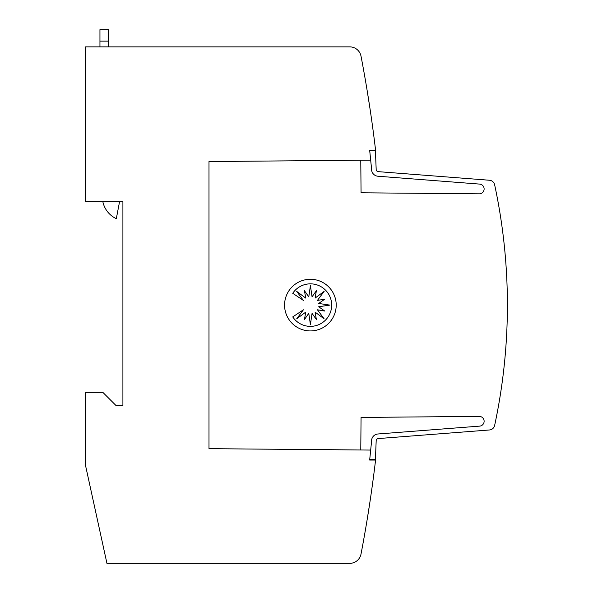 <?xml version="1.0" encoding="UTF-8"?>
<svg xmlns="http://www.w3.org/2000/svg" width="593" height="593" viewBox="0 0 593 593"><rect width="100%" height="100%" fill="white"/><g stroke="black" fill="none" stroke-linecap="round" stroke-linejoin="round"><path stroke-width="0.89" d="M370.677 450.065L369.669 460.057L375.406 460.057L375.406 461.487A1319.907 1319.907 0 0 1 361.018 554.04A11.475 11.475 0 0 1 349.744 563.35L106.94 563.35L85.6 465.794L85.6 392.336L102.819 392.336L116.02 405.538L122.907 405.538L122.907 201.813L85.6 201.813L85.6 46.869L349.744 46.869A11.475 11.475 0 0 1 361.018 56.179A1319.907 1319.907 0 0 1 375.406 148.732L375.406 150.162L369.669 150.162L370.64 160.147L208.988 161.541L208.988 448.679L370.677 450.065L371.581 441.155A6.886 6.886 0 0 1 377.926 433.987L479.455 426.137A4.877 4.877 0 0 0 484.125 421.267A4.877 4.877 0 0 0 479.04 416.397L361.063 417.428L360.774 450.005M360.774 160.214L361.063 192.792L479.04 193.822A4.877 4.877 0 0 0 484.125 188.952A4.877 4.877 0 0 0 479.455 184.082L377.926 176.225A6.886 6.886 0 0 1 371.581 169.057L369.728 150.733L375.428 150.733L376.17 169.257A2.298 2.298 0 0 0 378.282 171.651L489.47 180.25A5.737 5.737 0 0 1 494.636 184.771A573.868 573.868 0 0 1 494.636 425.448A5.737 5.737 0 0 1 489.47 429.969L378.282 438.568A2.298 2.298 0 0 0 376.17 440.955L375.428 459.479L369.728 459.479M378.282 438.568A2.298 2.298 0 0 0 376.162 440.858A2.298 2.298 0 0 1 378.282 438.568A2.298 2.298 0 0 0 376.162 440.858A2.298 2.298 0 0 1 378.282 438.568A2.298 2.298 0 0 0 376.162 440.858M370.202 500.225L367.045 520.313L370.202 500.225M370.202 109.994L367.045 89.906M336.209 305.106A25.825 25.825 0 0 1 310.391 330.931A25.825 25.825 0 0 1 284.566 305.106A25.825 25.825 0 0 1 310.391 279.281A25.825 25.825 0 0 1 336.209 305.106M331.68 305.106A21.266 21.266 0 0 1 292.734 316.921L303.401 309.791L296.678 318.849L305.729 312.118L304.454 319.508L308.768 313.378L310.413 324.541L312.059 313.378L316.38 319.508L315.098 312.118L324.156 318.849L317.425 309.791L324.816 311.073L318.686 306.751L329.849 305.106L318.686 303.46L324.816 299.146L317.425 300.421L324.156 291.363L315.098 298.094L316.38 290.711L312.059 296.834L310.413 285.678L308.768 296.834L304.454 290.711L305.729 298.094L296.678 291.363L303.401 300.421L292.734 293.29A21.266 21.266 0 0 1 331.68 305.106M108.556 46.869L108.556 29.65L99.95 29.65L99.95 46.869M119.534 201.813L116.317 218.676A24.231 24.231 0 0 1 102.871 201.813M495.451 188.611L495.792 190.279M376.162 169.361A2.298 2.298 0 0 0 378.282 171.651A2.298 2.298 0 0 1 376.162 169.361A2.298 2.298 0 0 0 378.282 171.651A2.298 2.298 0 0 1 376.162 169.361A2.298 2.298 0 0 0 378.282 171.651M401.683 173.46L404.404 173.667L401.683 173.46M418.843 174.787L421.527 174.994L418.843 174.787M436.011 176.114L438.59 176.314L436.011 176.114M453.178 177.44L455.624 177.633L453.178 177.44M470.338 178.767L489.47 180.25L470.338 178.767M479.455 184.082L377.926 176.225L479.455 184.082M99.95 41.125L108.556 41.125"/></g></svg>
